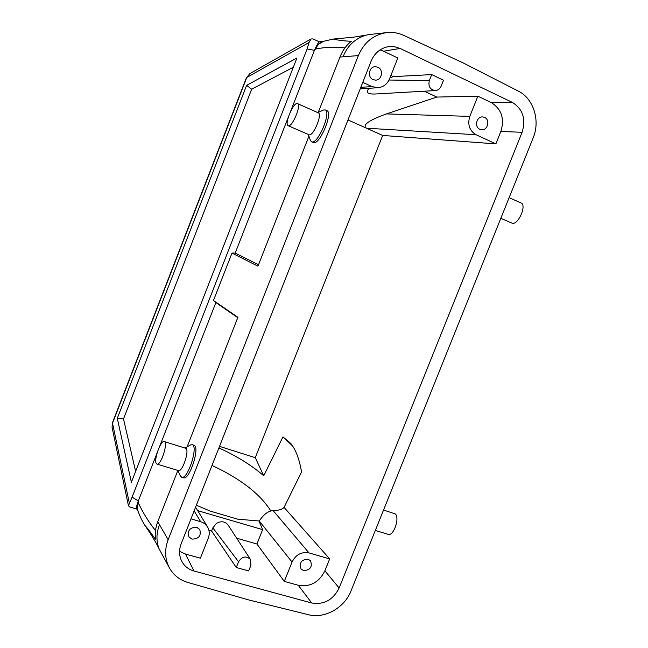 <?xml version="1.0" encoding="UTF-8"?>
<svg xmlns="http://www.w3.org/2000/svg" width="648" height="648" viewBox="0 0 648 648"><rect width="100%" height="100%" fill="white"/><g stroke="black" fill="none" stroke-linecap="round" stroke-linejoin="round"><path stroke-width="0.97" d="M191.006 518.821L202.395 522.272L205.076 523.981L207.522 526.848C209.523 530.356 209.766 534.146 208.259 538.221L200.378 558.179L185.474 554.056L193.954 570.993L311.729 602.996L298.258 585.257L284.318 581.402L292.046 562.027C295.82 554.631 301.482 551.594 309.023 552.93L329.662 558.9L284.059 507.376L301.547 471.979C299.416 459.327 295.861 449.858 290.879 443.556L282.974 436.882L263.736 475.778C251.408 465.134 236.455 455.86 218.894 447.954M179.577 551.318L185.474 554.056M196.676 527.245L199.73 529.44C201.447 535.734 198.871 538.958 192.002 539.112L188.86 536.803C187.272 530.526 189.88 527.342 196.676 527.245M298.258 585.257C310.141 587.218 319.019 582.414 324.883 570.839L329.662 558.9M308.075 559.192L310.465 560.706C312.66 566.854 310.343 570.151 303.515 570.596L301.045 568.993C298.955 562.853 301.296 559.58 308.075 559.192M193.954 570.993C188.252 569.349 184.105 565.947 181.505 560.787C179.051 555.441 178.937 549.779 181.165 543.818L371.134 61.123C374.528 53.201 380.117 48.406 387.901 46.745L394.146 46.624L400.156 48.446L383.559 51.2L397.791 57.988L389.57 78.813C387.229 84.159 383.357 87.132 377.978 87.723L371.976 86.597L362.783 82.345M383.559 51.2L380.052 49.912M377.906 67.23C383.883 69.684 381.875 80.376 375.5 80.125L373.029 79.599C367.124 77.217 368.939 66.623 375.257 66.695L377.906 67.23M400.156 48.446L512.236 102.344C522.871 109.002 526.16 118.981 522.102 132.281L500.847 131.487C504.76 118.616 501.52 108.961 491.144 102.514L477.86 96.179L469.808 116.373C467.354 124.618 469.452 130.742 476.086 134.735L366.493 128.207L382.685 135.44L495.882 143.888L476.086 134.735M500.847 131.487L495.882 143.888M484.583 117.401C490.39 119.775 487.782 130.523 481.61 129.73L479.844 129.268C474.085 126.968 476.539 116.267 482.687 116.924L484.583 117.401M509.134 197.656L520.968 202.921C527.334 205.06 517.655 226.209 511.774 223.066L500.831 218.303M383.543 510.033L395.159 513.888C400.172 517.485 393.522 536.746 388.095 534.341L375.33 530.461M156.362 463.604L156.938 464.081C160.785 466.025 168.488 442.365 164.276 441.58C160.834 439.773 153.495 460.177 156.362 463.604M288.449 125.793C292.556 126.854 301.644 104.652 297.521 103.607C293.666 101.412 283.897 124.521 288.166 125.72L288.449 125.793M187.086 446.893L237.905 317.301L213.467 300.494L232 253.068L257.945 266.182L308.934 136.137M169.476 568.037C164.843 559.256 164.398 549.828 168.132 539.735L358.352 55.582C364.136 42.25 373.645 34.587 386.872 32.594C392.729 31.979 398.35 32.902 403.736 35.365L462.64 62.662L518.222 91.036C533.596 98.496 540.473 120.633 533.142 137.943L351.022 590.919C344.598 607.775 324.64 619.051 308.456 614.709L248.986 600.008L187.88 582.471C179.739 580.033 173.607 575.221 169.476 568.037L159.019 548.702C156.589 543.397 151.891 535.637 144.941 525.423C147.857 528.59 151.446 533.377 155.706 539.784C154.661 534.09 155.35 528.047 157.772 521.664L177.86 470.44L180.419 475.956L181.659 477.228C187.653 480.192 198.685 445.905 192.164 444.674L193.922 445.225C200.467 446.464 189.451 480.735 183.424 477.762L181.748 477.26M157.772 521.664L168.132 539.735M358.352 55.582L339.941 57.073C342.589 50.471 346.364 45.222 351.265 41.326C343.019 40.84 337.025 40.087 333.291 39.066L353.768 37.155L370.356 34.425L386.872 32.594M318.249 112.379L339.941 57.073M323.214 110.111L325.191 109.909L326.9 110.678C333.315 112.379 320.031 144.536 313.705 142.69L311.567 141.831L310.303 140.162M522.102 132.281L339.139 588.003C333.088 599.959 323.951 604.957 311.729 602.996M219.526 446.367L255.288 457.682L382.685 135.44M255.288 457.682L263.736 475.778M196.36 505.221L210.357 511.151L237.686 519.17L259.257 521.016C263.793 514.245 268.426 510.794 273.156 510.656C278.753 510.454 282.39 509.36 284.059 507.376M197.672 510.64L262.626 529.635L259.103 521.324M129.608 506.89L128.434 505.699L132.079 497.162L138.348 500.88L157.148 452.774M129.543 506.874L136.89 509.125C136.056 508.526 136.542 505.78 138.348 500.88L138.316 502.848C143.054 512.965 148.781 522.183 155.488 530.51M246.629 85.35L296.922 58.012L131.39 482.217L117.28 418.325L246.629 85.35L251.675 89.23L123.501 418.948L135.626 471.347M132.079 497.162L307.103 48.981L309.047 42.493L246.783 77.468L112.517 423.225L129.284 502.84M290.652 111.213L314.685 49.637C317.261 44.364 318.865 41.772 319.496 41.869L312.879 38.904L310.991 38.993L309.047 42.493M258.503 264.757L235.2 253.085L288.149 117.62M293.333 67.222L251.675 89.23M319.334 41.796L322.526 41.351M232 253.068L235.2 253.085M314.466 50.301L307.103 48.981M159.586 446.553L215.865 302.567L237.759 317.658M213.467 300.494L215.865 302.567M343.116 56.611C347.539 45.806 354.885 38.759 365.132 35.478M159.019 548.702C156.16 541.064 156.298 533.134 159.432 524.904M117.28 418.325L123.501 418.948M284.318 581.402L256.924 544.012L236.658 538.196M236.277 567.502L238.545 561.775C242.19 556.316 246.175 555.563 250.501 559.516L250.93 565.234L248.662 570.937L236.277 567.502L211.596 531.004L208.899 530.234M256.924 544.012L262.626 529.635M211.596 531.004L212.844 527.853L216.432 523.398C221.171 520.757 225.083 521.332 228.161 525.107L250.501 559.516M347.984 119.937L366.493 128.207C361.997 125.121 368.631 120.358 386.402 113.918L469.808 116.373M431.69 74.601L429.324 80.579C428.069 86.468 430.118 89.797 435.464 90.566C438.089 90.291 439.976 88.833 441.142 86.184L443.507 80.231L431.69 74.601L393.255 76.626L390.874 75.508M477.86 96.179L436.793 97.07L424.302 91.206M436.793 97.07L386.402 113.918M369.198 88.266C365.351 92.316 367.286 94.235 374.998 94.009L435.464 90.566M393.255 76.626L389.934 77.882M314.726 49.637L318.087 44.477L323.579 41.278C319.869 42.525 317.253 45.093 315.73 48.981L314.685 49.637M144.933 525.423C140.689 518.327 140.478 517.161 138.081 511.402L137.336 508.802L138.097 501.528M212.018 465.442C240.53 478.759 260.14 493.954 270.848 511.037M282.974 436.882L292.783 446.14M297.521 103.607L318.29 112.833C322.615 113.975 313.551 135.999 309.25 134.841L288.166 125.72M325.191 109.909C331.582 111.61 318.298 143.783 311.988 141.944L311.567 141.831M164.276 441.58L185.628 448.246C190.05 449.096 182.469 472.611 178.403 470.602L157.002 464.098M190.156 445.095L192.164 444.674M324.883 570.839L339.139 588.003M344.947 47.92C335.138 46.737 325.401 47.093 315.73 48.981M246.783 77.468L249.845 73.637L246.783 77.468M246.491 77.566L112.42 422.812L112.047 427.097L128.434 505.699M273.156 510.656L309.023 552.93M491.144 102.514L512.236 102.344M360.823 87.326L371.976 86.597M200.58 521.591L194.141 510.851M292.046 562.027L259.257 521.016M212.844 527.853L238.545 561.775M389.035 80.028L429.324 80.579M138.073 511.402L137.368 507.182L138.316 502.848M310.951 39.018L249.845 73.637M112.42 422.812L112.047 427.097M207.522 526.848L195.583 507.19M360.231 88.825L377.978 87.723M333.291 39.066L323.579 41.278M322.339 41.367L323.765 41.221M136.89 509.125L137.935 511.013M308.391 134.525L310.384 140.422M317.763 112.598L323.344 110.055M185.069 448.076L190.431 444.933"/></g></svg>
